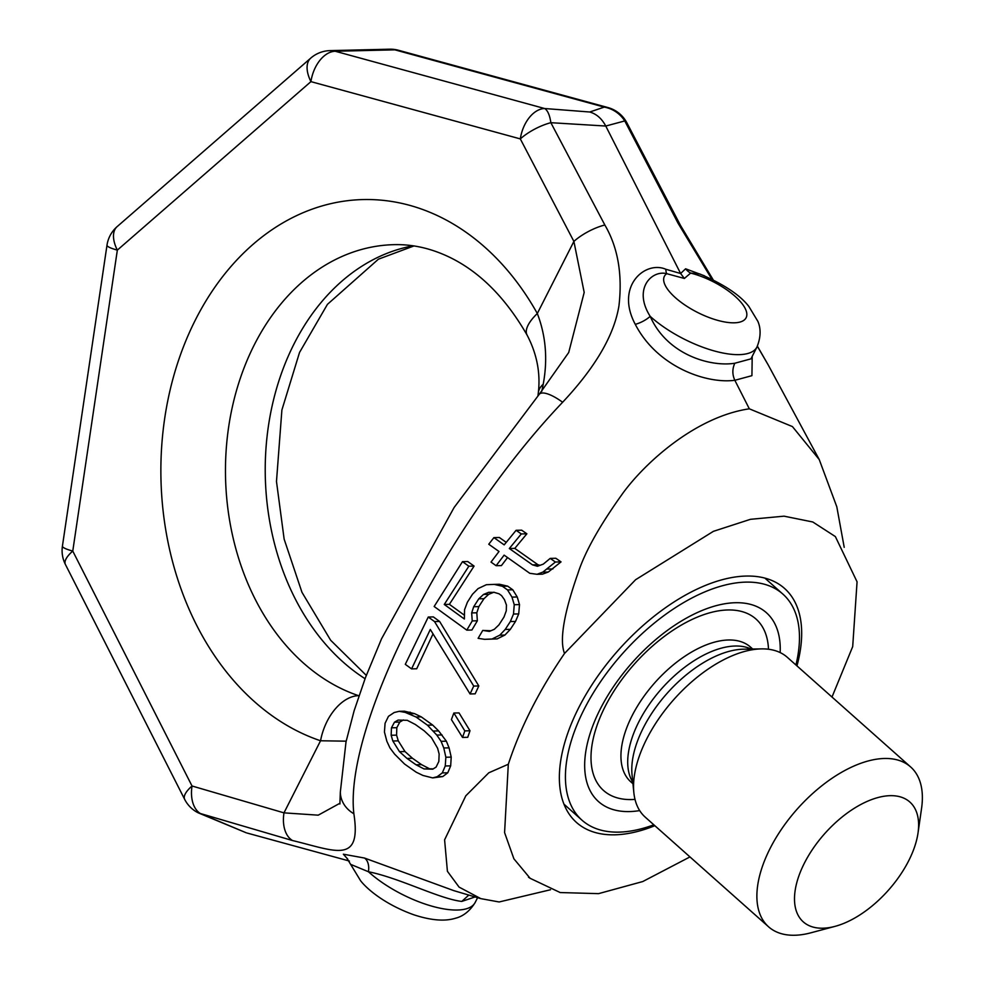 <?xml version="1.0" encoding="UTF-8"?>
<svg xmlns="http://www.w3.org/2000/svg" width="984" height="984" viewBox="0 0 984 984"><rect width="100%" height="100%" fill="white"/><g stroke="black" fill="none" stroke-linecap="round" stroke-linejoin="round"><path stroke-width="1.48" d="M347.795 859.192L343.354 854.198L364.511 858.048L453.784 890.631L480.819 898.638L459.073 887.101L447.412 871.295L444.596 839.844L465.801 795.81L488.777 772.797L508.31 764.248C520.413 727.484 539.158 690.547 564.521 653.462C559.342 640.313 563.82 613.647 577.916 573.463C584.754 552.086 599.883 525.136 623.315 492.603C646.353 461.348 696.586 416.552 749.328 408.815L734.839 380.291C706.389 384.067 657.263 366.921 635.27 324.339C614.889 286.172 645.233 260.293 665.836 269.259L680.62 273.503L605.763 126.038C601.827 118.621 596.488 113.935 589.736 112.004L604.25 107.108A30.553 19.385 -74.7 0 1 607.878 107.539L398.495 50.27A30.553 30.553 0 0 0 389.701 49.2L330.083 50.614A30.553 30.553 0 0 0 310.747 58.117A30.553 16.826 49 0 0 310.932 81.635L117.342 250.12L72.767 551.077L192.028 785.995L283.982 812.858L318.226 815.17L340.009 803.202M589.736 112.004L544.619 108.523A30.553 19.385 105.3 0 0 520.315 138.904L310.932 81.635A30.553 19.385 105.3 0 1 335.237 51.254A30.553 23.198 -91.4 0 0 330.083 50.614M198.165 812.809L246.246 832.796L200.367 813.522A30.553 19.336 -73.8 0 1 192.028 785.995A30.553 10.59 -26.9 0 0 184.66 799.352A30.553 30.553 0 0 0 198.165 812.809A30.553 15.203 -63.3 0 0 200.367 813.522L292.568 840.557C335.15 850.766 361.755 864.899 353.871 813.743C343.724 726.536 446.416 524.14 562.627 402.259C595.406 367.315 614.201 335.113 618.973 305.667C622.577 274.179 617.878 247.292 604.852 225.004L550.856 122.692L605.763 126.038L624.766 120.934A30.553 10.799 -27.5 0 1 626.919 122.902L680.448 225.336L713.179 279.825M480.819 898.638L499.134 901.971L550.511 889.745M247.082 833.042L349.382 861.037M432.652 777.901L442.751 776.573L447.781 772.784L450.672 765.859L451.213 757.114L449.085 747.852L446.367 741.198L438.643 730.915L432.689 725.06L421.275 716.881L414.522 713.634L404.436 711.198L399.172 711.321L394.178 712.527L388.459 716.34L385.076 723.277L384.437 732.022L386.86 741.272L389.947 747.914L394.633 754.162L404.559 764.039L416.244 772.219L422.936 775.454L432.652 777.901L437.203 776.708L442.296 772.907L445.248 765.982L445.863 757.237L443.784 747.975L441.09 741.321L436.785 735.073L427.45 725.183L416.048 717.004L405.076 712.342L399.172 711.321M462.529 737.434L467.732 737.311L469.995 730.768L459.024 712.908L453.87 713.019L451.41 719.575L462.529 737.434L464.817 730.891L453.87 713.019M470.069 693.954L475.161 693.831L478.814 685.959L439.614 621.457L433.354 616.907L428.261 617.029L405.297 664.335L411.583 668.886L430.303 629.465L470.069 693.954L473.722 686.069L434.534 621.581L428.261 617.029M411.583 668.886L416.699 668.763L432.997 633.942M466.797 630.141L472.234 620.916L471.668 612.921L473.698 606.734L478.777 598.826L483.525 594.447L488.728 592.307L494.325 592.393L499.048 593.807L501.582 595.627L504.46 599.674L506.44 605.037L506.28 610.818L504.017 617.005L498.9 624.926L494.325 629.293L489.38 631.421L482.763 630.424L478.101 638.333L484.657 639.329L492.025 639.01L499.798 635.16L505.198 629.465L510.339 621.556L513.5 614.041L514.251 604.717L511.975 597.116L507.51 589.92L502.43 586.292L494.202 584.385L486.367 584.717L478.089 588.592L472.468 594.274L467.4 602.196L464.571 609.686L464.374 619.01L444.264 604.459L468.839 566.206L462.492 561.655L434.153 606.501L466.797 630.141L471.902 630.018L477.351 620.793L476.809 612.798L478.851 606.611L483.956 598.702L488.716 594.324L493.931 592.183M464.436 615.234L449.381 604.336L474.079 566.083L467.732 561.532L462.492 561.655M484.657 639.329L497.141 638.899L504.94 635.037L510.352 629.342L515.518 621.433L518.716 613.918L519.503 604.594L517.24 596.993L512.787 589.797L507.695 586.169L499.454 584.262L494.202 584.385M490.918 630.756L482.763 630.424M537.018 574.299L542.479 574.164L548.309 572.011L561.04 561.889L555.825 558.26L550.204 558.395L543.303 564.115L537.436 566.267L532.492 564.865L509.331 548.519L521.286 533.943L516.096 530.302L504.177 544.878L493.906 537.608L488.753 544.226L499.011 551.495L491.016 562.085L496.12 565.714L504.128 555.136L529.786 573.303L537.018 574.299L542.811 572.135L555.407 562.024L550.204 558.395M496.12 565.714L501.434 565.591L507.547 557.559M506.207 542.344L499.331 537.485L493.906 537.608M540.019 565.32L537.977 564.742L514.78 548.383L526.87 533.808L521.68 530.179L516.096 530.302M433.181 768.898L429.577 768.799L421.57 764.654L412.505 758.295L404.99 751.542L398.286 740.866L396.564 735.134L396.823 727.693L399.787 722.059L403.415 719.956M831.997 697.041L852.697 646.611L857.064 581.815L835.367 536.575L812.796 521.987L784.064 516.169L750.448 519.318L713.4 531.335L635.578 579.736L564.521 653.462M749.328 408.815L792.44 426.589L819.229 459.54L836.806 506.785L844.211 547.313M635.27 324.339A15.277 5.633 152.8 0 0 650.19 316.356C666.894 354.4 709.907 367.192 734.814 363.244C732.207 368.889 732.219 374.572 734.839 380.291L751.924 375.667L752.206 356.38M704.458 275.815L685.59 268.792L680.62 273.503L684.372 278.46L666.709 273.675A45.83 17.232 26.9 0 0 699.538 313.416A45.83 17.232 26.9 0 0 746.598 312.297A45.83 17.232 26.9 0 0 690.633 273.097L684.372 278.46M711.826 279.161L678.074 223.257L624.766 120.934A30.553 29.668 -118.1 0 0 604.25 107.108L394.867 49.84A30.553 19.385 -74.7 0 1 398.495 50.27M757.385 346.159L768.184 364.879L757.336 346.233M364.511 858.048A15.277 9.84 -73.2 0 1 368.422 871.738C399.861 878.06 439.221 898.822 461.767 901.43L468.827 895.071M351.14 864.567L368.422 871.738A68.732 25.855 26.9 0 0 431.312 905.993A68.732 25.855 26.9 0 0 475.186 902.439C466.859 916.153 456.588 917.851 455.186 918.33C444.547 921.528 430.783 920.347 413.895 914.812C386.884 905.182 368.348 890.569 360.673 880.852L347.155 858.663M475.112 896.928L461.767 901.43M734.814 363.244L750.927 358.865M665.836 269.259A15.277 6.052 -73.2 0 0 666.709 273.675C651.949 269.8 632.65 288.607 650.19 316.356A68.732 25.855 -153.1 0 0 713.08 350.612A68.732 25.855 -153.1 0 0 756.942 347.044L751.173 358.422M685.59 268.792A15.277 14.096 -139.3 0 0 690.633 273.097L699.735 273.946C723.523 284.093 739.882 294.905 748.824 306.393L757.951 321.485C758.27 322.641 763.166 331.916 756.942 347.044M508.31 764.248L504.583 832.599L513.894 858.798L530.13 878.306L560.191 892.549L598.567 893.644L642.773 881.541L689.969 856.916M796.954 665.885A156.567 83.16 131.6 0 0 784.531 588.42A156.567 83.16 131.6 0 0 746.143 576.058A156.567 83.16 131.6 0 0 596.279 678.308A156.567 83.16 131.6 0 0 576.476 822.452A156.567 83.16 131.6 0 0 614.865 834.813A156.567 83.16 131.6 0 0 654.864 825.699M292.568 840.557A30.553 19.311 -73.6 0 1 283.982 812.858L320.55 740.768A45.83 28.757 -71.4 0 1 358.557 695.663L358.939 695.799M541.766 391.374L543.217 384.24C547.842 359.406 545.874 335.827 537.313 313.502A274.954 208.768 -91.4 0 0 195.545 319.64A274.954 208.768 -91.4 0 0 320.55 740.768L346.159 741.173M562.627 402.259A30.553 9.582 -139 0 0 539.281 394.252L568.715 352.493L584.188 292.433L573.893 241.412L520.315 138.904A30.553 10.799 152.5 0 1 550.856 122.692A30.553 10.959 -84.8 0 0 544.619 108.523L335.237 51.254L394.867 49.84A30.553 23.198 -91.4 0 0 389.701 49.2M543.217 384.24A45.83 22.214 -174.4 0 0 538.297 392.936C540.647 373.145 536.92 353.883 527.116 335.138L527.116 335.138A45.83 17.011 150.8 0 1 537.313 313.515L573.893 241.412A30.553 10.849 152.3 0 1 604.852 225.004M117.157 226.603A30.553 16.826 49 0 0 117.342 250.12A30.553 4.403 8.4 0 1 106.998 245.176A30.553 30.553 0 0 1 117.157 226.603L310.747 58.117M62.422 546.132A30.553 4.403 8.4 0 0 72.767 551.077A30.553 10.59 -26.9 0 0 65.399 564.435A30.553 30.553 0 0 1 62.422 546.132L106.998 245.176M678.074 223.257A30.553 10.849 -27.7 0 1 680.448 225.336M353.871 813.743A30.553 26.482 179.2 0 1 340.329 792.095L339.886 804.014M446.367 741.198L441.09 741.321M442.05 734.95L436.785 735.073M449.085 747.852L443.784 747.975M451.213 757.114L445.863 757.237M450.672 765.859L445.248 765.982M447.781 772.784L442.296 772.907M442.751 776.573L437.203 776.708M410.316 712.219L405.076 712.342M414.522 713.634L409.295 713.769M421.275 716.881L416.048 717.004M432.689 725.06L427.45 725.183M438.643 730.915L433.391 731.038M406.982 758.418L399.492 751.665L392.837 740.989L391.152 735.257L391.46 727.816L394.473 722.194L398.114 720.079L407.278 720.313L415.285 724.458L424.178 730.817L431.423 737.582L437.609 748.258L439.135 754.002L438.839 761.444L436.121 767.065L432.763 769.168L424.03 768.934L416.035 764.777L406.982 758.418L412.505 758.295M404.99 751.542L399.492 751.665M421.57 764.654L416.035 764.777M429.577 768.799L424.03 768.934M399.787 722.059L394.473 722.194M396.823 727.693L391.46 727.816M396.564 735.134L391.152 735.257M398.286 740.866L392.837 740.989M469.995 730.768L464.817 730.891M439.614 621.457L434.534 621.581M478.814 685.959L473.722 686.069M477.351 620.793L472.234 620.916M476.809 612.798L471.668 612.921M474.079 566.083L468.839 566.206M449.381 604.336L444.264 604.459M507.695 586.169L502.43 586.292M512.787 589.797L507.51 589.92M517.24 596.993L511.975 597.116M519.503 604.594L514.251 604.717M518.716 613.918L513.5 614.041M515.518 621.433L510.339 621.556M510.352 629.342L505.198 629.465M504.94 635.037L499.798 635.16M497.141 638.899L492.025 639.01M488.716 594.324L483.525 594.447M483.956 598.702L478.777 598.826M478.851 606.611L473.698 606.734M561.04 561.889L555.407 562.024M552.91 568.937L547.375 569.072M548.309 572.011L542.811 572.135M526.87 533.808L521.286 533.943M514.78 548.383L509.331 548.519M537.977 564.742L532.492 564.865M918.023 832.981A80.196 42.595 -48.4 0 0 878.159 797.495A80.196 42.595 -48.4 0 0 804.371 863.177A80.196 42.595 131.6 0 0 834.986 926.375A80.196 42.595 131.6 0 0 908.724 860.705A80.196 42.595 -48.4 0 0 918.023 832.981L921.577 808.282A106.924 56.789 -48.4 0 0 910.667 766.979A106.924 56.789 -48.4 0 0 770.054 848.54A106.924 56.789 131.6 0 0 768.578 926.805A106.924 56.789 131.6 0 0 810.877 932.807L834.986 926.375M910.667 766.979L787.335 657.337A106.924 56.789 131.6 0 0 761.505 648.886A106.924 56.789 131.6 0 0 761.124 648.899A106.924 56.789 131.6 0 0 646.734 738.91A106.924 56.789 131.6 0 0 633.831 792.489A106.924 56.789 131.6 0 0 645.246 817.163L768.578 926.805M639.686 810.595A126.37 67.121 -48.4 0 1 629.465 811.579A126.37 67.121 -48.4 0 1 600.228 709.107A126.37 67.121 -48.4 0 1 735.417 602.725A126.37 67.121 -48.4 0 1 780.164 652.576M764.875 578.1L782.92 594.139A151.228 80.319 -48.4 0 0 584.053 709.489A151.228 80.319 131.6 0 0 581.962 820.164A151.228 80.319 131.6 0 0 653.843 824.801M782.92 594.139A151.228 80.319 -48.4 0 1 795.933 664.975M527.116 335.138C505.801 298.078 480.106 272.187 450.057 257.476C431.472 248.448 412.8 244.167 394.018 244.659A229.124 173.971 -91.4 0 0 226.382 447.142A229.124 173.971 -91.4 0 0 358.557 695.663M413.145 245.828A229.124 173.971 -91.4 0 0 267.045 436.675A229.124 173.971 -91.4 0 0 365.039 678.702M633.831 792.489L632.036 774.679A93.443 49.63 131.6 0 1 666.844 693.622A93.443 49.63 131.6 0 1 743.264 649.194A93.443 49.63 -48.4 0 1 743.596 649.194A93.443 49.63 -48.4 0 1 743.929 649.182M751.136 649.059A90.122 47.872 -48.4 0 0 735.22 646.021A90.122 47.872 131.6 0 0 652.946 699.329A90.122 47.872 131.6 0 0 632.798 782.182M632.946 783.744L630.781 781.813A90.122 47.872 131.6 0 1 642.183 698.849A90.122 47.872 131.6 0 1 728.443 639.994A90.122 47.872 -48.4 0 1 750.546 647.103L752.711 649.034M768.492 649.243A114.722 60.934 -48.4 0 0 727.852 609.969A114.722 60.934 131.6 0 0 605.123 706.537A114.722 60.934 131.6 0 0 631.666 799.561A114.722 60.934 -48.4 0 0 635.012 799.389M819.229 459.54L768.246 365.002M477.597 897.679L475.186 902.439M530.13 878.306L528.482 877.199M537.965 395.765L538.297 392.936M184.66 799.352L65.399 564.435M626.919 122.902A30.553 30.553 0 0 0 607.878 107.539M413.944 245.951L378.409 259.186L327.438 304.351L299.542 352.432L281.891 409.996L276.479 481.471L284.142 539.134L301.977 592.331L330.636 640.227L366.306 675.393M539.281 394.252L454.116 507.486L381.571 638.739L365.458 677.619L354.142 710.706L346.024 741.825L340.329 792.095M743.596 649.194L761.505 648.886M563.93 804.137L581.962 820.164"/></g></svg>
